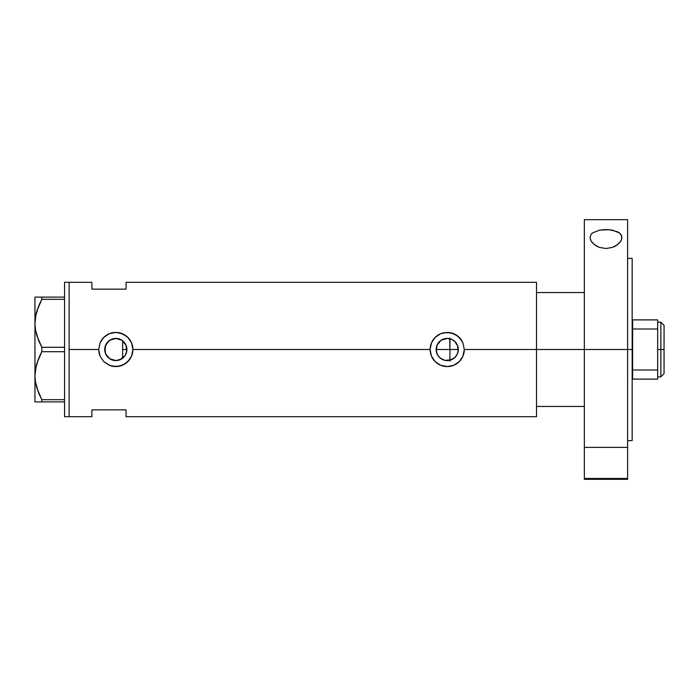<?xml version="1.0" encoding="UTF-8"?>
<svg xmlns="http://www.w3.org/2000/svg" width="699" height="699" viewBox="0 0 699 699"><rect width="100%" height="100%" fill="white"/><g stroke="black" fill="none" stroke-linecap="round" stroke-linejoin="round"><path stroke-width="1.05" d="M124.693 356.123L124.099 356.848M123.059 357.879L125.488 354.9M126.641 351.842L126.44 352.619M125.899 354.087L126.886 349.509A11.079 11.079 0 0 1 115.807 360.579A11.079 11.079 0 0 1 104.728 349.5L105.514 353.607M436.587 352.637L436.386 351.85M437.539 354.9L437.128 354.087M438.92 356.848L438.334 356.132M440.685 358.456L439.977 357.897M442.738 359.636L441.995 359.277M444.983 360.352L444.494 360.238M448.05 360.553L447.334 360.579M447.447 360.579L449.684 360.3M454.909 357.477L449.946 360.238L453.284 358.77L455.958 356.307L457.696 353.1L458.291 349.5A11.079 11.079 0 0 1 447.211 360.579A11.079 11.079 0 0 1 436.132 349.5L437.259 354.376L438.614 356.49L440.405 358.246L444.931 360.343M457.469 353.703L458.107 351.51M118.07 360.343L121.932 358.736M121.74 358.858L122.211 358.543M121.355 359.094L115.807 360.579L109.656 358.709L105.566 353.738L104.894 347.56M120.018 359.749L117.851 360.387M111.333 359.636L111.849 359.845M105.601 353.825L107.323 356.621L109.603 358.683L108.135 357.495M107.751 357.11L106.571 355.616M536.5 282.309L536.5 349.5L536.5 292.558L584.329 292.558L536.5 292.558L536.5 349.5L584.329 349.5L536.5 349.5L536.5 416.691L536.5 349.5L464.293 349.5L462.983 356.071L459.287 361.584L453.765 365.28L447.211 366.582L440.65 365.271L435.127 361.575L431.432 356.044L430.13 349.5L132.889 349.5L131.578 356.071L130.005 359.006L125.296 363.707L119.136 366.259L112.452 366.25L109.245 365.271A17.082 17.082 0 0 0 132.889 349.5L131.578 356.071L127.882 361.584L122.36 365.28L115.807 366.582L109.245 365.271L103.723 361.575L100.027 356.044L98.725 349.5L100.027 342.947L103.723 337.425L109.262 333.72L115.816 332.418L122.36 333.729L127.882 337.416L131.578 342.938L132.889 349.5L430.13 349.5A17.082 17.082 0 0 0 447.211 366.582A17.082 17.082 0 0 0 464.293 349.5L462.983 356.071L459.287 361.584L453.765 365.28L447.211 366.582L440.65 365.271L435.127 361.575L431.432 356.044L430.13 349.5L431.432 342.947L435.127 337.425L440.667 333.72L443.865 332.75L450.558 332.75L456.718 335.302L461.41 340.002L462.983 342.938L464.293 349.5L536.5 349.5L536.5 282.309L126.056 282.309L126.056 289.141L91.892 289.141L91.892 282.309L91.892 289.141L126.056 289.141L126.056 282.309M456.229 355.94L455.399 356.971M457.268 354.157L456.657 355.302M457.557 345.533L458.142 351.326M449.946 360.238L449.946 349.5L458.291 349.5L457.452 353.738L455.049 357.338L451.458 359.74L445.053 360.369L441.06 358.709L438.002 355.66L436.342 351.658L436.98 345.262L441.06 340.291L447.211 338.421L451.458 339.26L455.049 341.662L457.452 345.262L458.291 349.5L457.469 345.297M104.902 351.44L105.566 345.262L109.656 340.291L115.807 338.421L121.967 340.291L126.047 345.262L126.676 351.658L125.025 355.66L120.045 359.74M106.528 355.546L104.999 351.955M110.949 359.461L109.629 358.701M116.969 360.518L113.876 360.413M69.114 349.5L98.725 349.5L69.114 349.5L69.114 416.691L69.114 282.309L69.114 416.691L64.561 416.691L69.114 416.691L69.114 282.309L64.561 282.309L69.114 282.309L69.114 349.5M110.285 365.664L103.723 361.575L100.027 356.044L99.057 352.838L98.725 349.5L100.027 342.947L102.604 338.657L106.309 335.302L109.262 333.72L115.816 332.418L119.153 332.75L125.313 335.302L129.009 338.657L131.578 342.938L132.889 349.5A17.082 17.082 0 0 0 100.036 342.929M91.892 409.859L126.056 409.859L126.056 416.691L126.056 409.859L91.892 409.859L91.892 416.691L91.892 409.859M122.211 340.457L123.059 341.121M111.849 339.155L116.978 338.482L121.748 340.142M118.07 338.657L120.018 339.251M108.127 341.514L111.333 339.364M115.772 338.421L109.638 340.299M105.007 347.045L107.751 341.89M109.612 340.317L106.519 343.454M456.657 343.698L457.268 344.843M455.399 342.029L456.237 343.06M451.554 339.303L454.909 341.523M457.696 345.9L454.726 341.357L451.676 339.356M461.41 340.002A17.082 17.082 0 0 0 447.229 332.418L453.765 333.729L459.287 337.416L462.983 342.938L464.293 349.5M441.218 333.502L440.676 333.72A17.082 17.082 0 0 0 430.13 349.5L431.432 342.947L435.127 337.425L440.667 333.72L446.984 332.418M453.738 333.711L452.777 333.344M444.319 332.663L443.865 332.75M433.852 360.151L434.463 360.867M440.685 365.289L441.698 365.664M443.909 366.259L444.494 366.363M452.926 365.594L453.747 365.28M122.334 333.711L121.373 333.344M112.906 332.663L112.46 332.75M109.839 333.493L109.271 333.72M103.286 337.879L102.369 338.954M112.469 366.25L113.037 366.355M121.521 365.594L122.342 365.28M105.514 345.393L104.728 349.5A11.079 11.079 0 0 1 115.807 338.421A11.079 11.079 0 0 1 126.886 349.5L125.759 344.633L122.64 340.78L122.64 358.22M106.571 343.384L105.601 345.175M117.851 338.613L115.842 338.421M447.343 338.421L442.546 339.452L439.461 341.584L437.259 344.624L436.132 349.5A11.079 11.079 0 0 1 447.211 338.421A11.079 11.079 0 0 1 458.291 349.5L449.946 349.5L449.946 337.949M448.059 338.447L447.238 338.421M126.44 346.372L126.641 347.158M122.64 340.614L122.64 349.5L126.886 349.5L122.64 349.5L122.64 358.386M125.488 344.1L125.899 344.913M124.099 342.152L124.693 342.877M449.684 338.7L449.946 349.5L436.132 349.5L449.946 349.5L449.946 361.051M444.503 338.753L444.992 338.648M441.995 339.723L442.738 339.364M439.986 341.103L440.693 340.544M438.343 342.859L438.928 342.143M437.268 344.616L437.539 344.1M436.386 347.15L436.587 346.372M38.628 340.614L35.448 329.587L34.95 323.305L35.439 329.535L34.95 323.305L35.431 317.128L38.489 306.345M38.663 393.065L35.448 381.969L34.95 375.695L35.431 369.518L36.829 363.428L41.818 351.711L39.03 357.442L41.818 351.711L41.818 347.289L64.561 347.289L41.818 347.289L36.864 335.669L35.448 329.587L34.95 323.305L35.431 317.128L36.829 311.038L41.818 299.321L39.03 305.052L41.818 299.321L64.561 299.321L41.818 299.321L41.818 297.11L35.439 297.11M35.911 314.576L35.439 317.075M36.06 313.921L34.95 323.305L34.95 297.11L34.95 375.695L35.431 369.518L38.454 358.814M35.911 366.966L35.439 369.465M36.06 366.311L34.95 375.695L35.439 381.925L34.95 375.695L34.95 401.89L64.561 401.89L41.818 401.89L41.818 399.679L36.864 388.059L35.448 381.969L34.95 375.695L34.95 323.305M36.837 401.89L41.818 401.89L41.818 399.679L38.786 393.38M41.818 351.711L64.561 351.711L41.818 351.711L41.818 347.289L38.69 340.745M64.561 399.679L41.818 399.679L64.561 399.679M39.03 305.052L41.818 299.321L41.818 297.11L64.561 297.11L39.022 297.11M35.439 401.89L34.95 401.89L34.95 375.695M40.49 401.89L39.03 401.89M41.381 398.849L41.818 399.679M39.03 357.442L40.857 353.545M64.561 282.309L64.561 416.691L64.561 282.309M536.5 406.442L584.329 406.442L536.5 406.442L536.5 349.5L536.5 406.442M660.861 349.5L664.05 349.5L664.05 325.358L664.05 373.642L664.05 349.5L660.861 349.5L660.861 322.169L660.861 349.5L657.672 349.5L660.861 349.5L660.861 376.831L660.861 349.5M632.158 336.219L632.621 336.219L632.158 336.219M632.621 362.781L632.158 362.781L632.621 362.781M657.672 319.889L632.621 319.889L632.621 329.002L657.672 329.002L657.672 369.998L632.621 369.998L632.621 329.002L632.621 379.111L657.672 379.111L632.621 379.111L632.621 369.998L657.672 369.998L657.672 379.111L657.672 329.002L632.621 329.002L632.621 319.889L657.672 319.889L657.672 329.002L657.672 319.889M621.647 235.851L621.638 239.276L620.834 241.076L617.706 244.563L612.621 247.359L606.016 248.521L599.384 247.385L594.264 244.589L591.109 241.094L590.026 237.494L591.074 234.34L592.42 232.977L599.489 230.146L605.911 229.569L612.368 230.128L619.497 232.959L620.843 234.322L621.909 237.494L621.306 240.168L619.515 242.868L615.4 246.1L612.621 247.359L606.016 248.521L599.384 247.385L596.596 246.127L592.437 242.885L590.638 240.185L590.026 237.494L591.074 234.34L592.42 232.977L599.489 230.146L609.222 229.7L617.593 231.78L619.497 232.959L621.647 235.851M584.329 479.322L584.329 478.466L627.606 478.466L627.606 447.395L584.329 447.395L584.329 478.466L584.329 219.669L584.329 349.5L632.158 349.5L632.158 440.606L632.158 349.5L584.329 349.5L584.329 447.395L627.606 447.395L627.606 219.669L627.606 478.466L584.329 478.466L584.329 479.331L627.606 479.331L627.606 478.466L627.606 479.322M632.158 349.5L632.158 258.394L632.158 349.5M614.823 447.395L597.112 447.395M69.114 282.309L91.892 282.309M536.5 416.691L126.056 416.691M69.114 416.691L91.892 416.691M657.672 322.169L660.861 322.169L664.05 325.358M632.158 322.169L632.621 322.169M632.158 376.831L632.621 376.831M657.672 376.831L660.861 376.831L664.05 373.642M627.606 440.606L632.158 440.606M584.329 219.669L627.606 219.669M627.606 258.394L632.158 258.394"/></g></svg>
